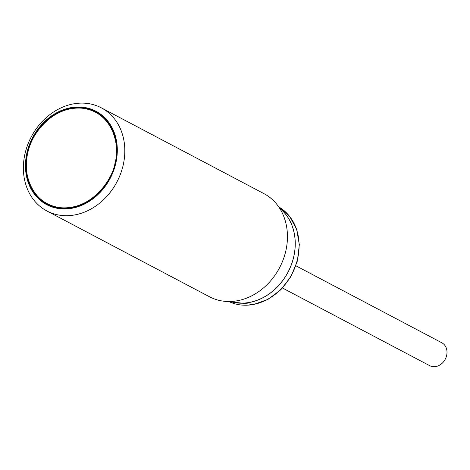 <?xml version="1.0" encoding="UTF-8"?>
<svg xmlns="http://www.w3.org/2000/svg" width="470" height="470" viewBox="0 0 470 470"><rect width="100%" height="100%" fill="white"/><g stroke="black" fill="none" stroke-linecap="round" stroke-linejoin="round"><path stroke-width="0.7" d="M295.9 265.785L441.782 342.759A12.96 10.757 117.8 0 1 446.101 357.318A12.96 10.757 117.8 0 1 433.04 366.682A12.96 10.757 117.8 0 1 429.686 365.678L282.499 288.016M279.45 207.975A53.515 44.421 117.8 0 1 293.914 256.074A53.515 44.421 117.8 0 1 230.1 301.499M279.562 208.145A53.451 44.368 117.8 0 1 293.856 256.068A53.451 44.368 117.8 0 1 230.306 301.493M101.309 107.83L263.94 193.64A58.309 48.404 117.8 0 1 285.983 250.158A58.309 48.404 117.8 0 1 209.514 296.782L46.888 210.971A58.309 48.404 117.8 0 1 24.845 154.454A58.309 48.404 117.8 0 1 86.227 103.318A58.309 48.404 117.8 0 1 101.309 107.83A58.309 48.404 117.8 0 1 123.352 164.347A58.309 48.404 117.8 0 1 61.975 215.483A58.309 48.404 117.8 0 1 46.888 210.971M60.407 208.756A52.799 43.833 117.8 0 1 26.784 153.49A52.799 43.833 117.8 0 1 82.362 107.184A52.799 43.833 117.8 0 1 115.984 162.45A52.799 43.833 117.8 0 1 60.407 208.756M115.438 162.397A52.152 43.293 -62.2 0 0 95.721 111.842A52.152 43.293 -62.2 0 0 27.331 153.543A52.152 43.293 -62.2 0 0 47.047 204.097A52.152 43.293 -62.2 0 0 115.438 162.397M96.074 112.03A52.152 43.293 -62.2 0 0 90.974 109.886M47.523 204.238A52.058 43.211 -62.2 0 0 47.793 204.38A52.058 43.211 -62.2 0 0 51.424 206.042M42.752 201.278A52.152 43.293 -62.2 0 0 47.4 204.28M99.799 114.357A52.058 43.211 -62.2 0 0 96.379 112.301A52.058 43.211 -62.2 0 0 96.109 112.16M253.066 304.531A53.515 44.421 117.8 0 1 228.808 301.511L253.395 304.589L267.9 299.413L280.866 289.702L291.03 276.425L297.398 260.891L299.331 244.623L296.635 229.219L289.538 216.206L278.733 206.9A53.515 44.421 117.8 0 1 297.745 258.101A53.515 44.421 117.8 0 1 253.066 304.531M27.583 153.572A52.058 43.211 117.8 0 1 95.839 112.013A52.058 43.211 117.8 0 1 110.303 125.796M27.683 153.578C29.075 138.85 49.65 105.638 82.144 108.212C114.339 112.142 119.985 147.98 115.085 162.362C113.693 177.09 93.119 210.296 60.624 207.728C28.429 203.798 22.783 167.954 27.683 153.578M66.793 208.257A52.058 43.211 117.8 0 1 47.253 204.092A52.058 43.211 117.8 0 1 27.571 153.637M96.379 112.301L95.839 112.013C71.27 97.549 33.517 120.561 27.53 153.596C23.606 176.802 30.18 193.634 47.253 204.092L47.793 204.38"/></g></svg>
